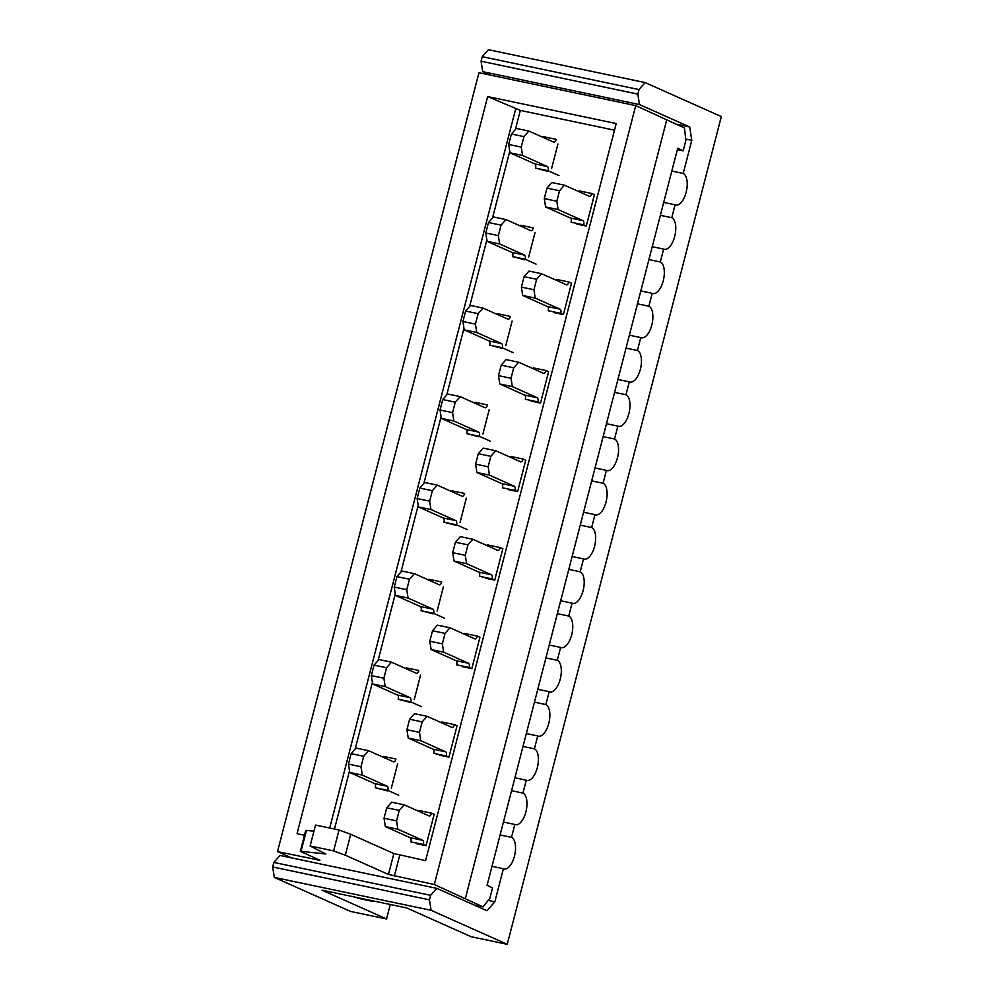 <?xml version="1.0" encoding="UTF-8"?>
<svg xmlns="http://www.w3.org/2000/svg" width="994" height="994" viewBox="0 0 994 994"><rect width="100%" height="100%" fill="white"/><g stroke="black" fill="none" stroke-linecap="round" stroke-linejoin="round"><path stroke-width="1.49" d="M374.614 783.57L387.163 786.204L362.288 775.096L360.984 766.747L363.692 756.285L368.6 750.706L356.051 748.072L351.143 753.651L348.434 764.113L349.751 772.462L374.614 783.57A3.616 1.677 -78.2 0 1 375.272 787.745L387.325 790.901M416.635 843.707L426.041 845.683L434.154 814.322L431.508 813.142A3.616 1.677 -78.2 0 1 429.209 815.987A3.616 1.677 -78.2 0 1 429.06 815.937L404.185 804.829L399.277 810.421L386.728 807.787L384.032 818.236L385.337 826.598L410.199 837.693A3.616 1.677 -78.2 0 1 410.857 841.881L423.394 844.502A3.616 1.677 -78.2 0 0 422.748 840.328L397.873 829.232L396.569 820.87L399.277 810.421M397.513 695.042L410.05 697.676L385.187 686.581L383.87 678.219L386.579 667.769L391.487 662.178L378.95 659.544L374.042 665.135L371.334 675.585L372.638 683.947L397.513 695.042A3.616 1.677 -78.2 0 1 398.159 699.229L410.211 702.373M439.522 755.191L448.928 757.167L457.041 725.794L454.407 724.614A3.616 1.677 -78.2 0 1 452.108 727.459A3.616 1.677 -78.2 0 1 451.947 727.409L427.072 716.314L422.164 721.892L409.627 719.258L406.919 729.72L408.223 738.07L433.098 749.178A3.616 1.677 -78.2 0 1 433.744 753.353L446.294 755.987A3.616 1.677 -78.2 0 0 445.635 751.812L420.773 740.704L419.468 732.354L422.164 721.892M420.4 606.526L432.949 609.16L408.074 598.053L406.77 589.703L409.478 579.241L414.386 573.662L401.837 571.028L396.929 576.607L394.22 587.069L395.537 595.418L420.4 606.526A3.616 1.677 -78.2 0 1 421.058 610.701L433.111 613.857M462.421 666.663L471.827 668.639L479.94 637.278L477.294 636.098A3.616 1.677 -78.2 0 1 474.995 638.943A3.616 1.677 -78.2 0 1 474.846 638.894L449.971 627.786L445.063 633.377L432.514 630.743L429.818 641.192L431.123 649.554L455.985 660.65A3.616 1.677 -78.2 0 1 456.644 664.837L469.18 667.459A3.616 1.677 -78.2 0 0 468.534 663.284L443.659 652.188L442.355 643.826L445.063 633.377M443.299 517.998L455.836 520.632L430.974 509.537L429.656 501.175L432.365 490.725L437.273 485.134L424.736 482.512L419.828 488.091L417.12 498.541L418.424 506.903L443.299 517.998A3.616 1.677 -78.2 0 1 443.945 522.185L455.998 525.329M485.308 578.148L494.726 580.123L502.827 548.75L500.193 547.57A3.616 1.677 -78.2 0 1 497.895 550.415A3.616 1.677 -78.2 0 1 497.733 550.365L472.858 539.27L467.95 544.849L455.414 542.215L452.705 552.676L454.009 561.026L478.884 572.134A3.616 1.677 -78.2 0 1 479.53 576.309L492.08 578.943A3.616 1.677 -78.2 0 0 491.421 574.768L466.559 563.66L465.254 555.311L467.95 544.849M466.186 429.483L478.735 432.117L453.86 421.009L452.556 412.659L455.264 402.197L460.172 396.618L447.623 393.984L442.715 399.563L440.019 410.025L441.324 418.375L466.186 429.483A3.616 1.677 -78.2 0 1 466.845 433.657L478.897 436.813M508.207 489.62L517.613 491.595L525.727 460.234L523.08 459.054A3.616 1.677 -78.2 0 1 520.781 461.899A3.616 1.677 -78.2 0 1 520.632 461.85L495.757 450.742L490.85 456.333L478.3 453.699L475.604 464.148L476.909 472.51L501.771 483.606A3.616 1.677 -78.2 0 1 502.43 487.793L514.967 490.415A3.616 1.677 -78.2 0 0 514.32 486.24L489.446 475.144L488.141 466.782L490.85 456.333M489.085 340.954L501.622 343.589L476.76 332.493L475.443 324.131L478.151 313.682L483.059 308.09L470.522 305.469L465.614 311.047L462.906 321.497L464.21 329.859L489.085 340.954A3.616 1.677 -78.2 0 1 489.731 345.142L501.784 348.285M531.094 401.104L540.512 403.079L548.613 371.706L545.979 370.538A3.616 1.677 -78.2 0 1 543.681 373.371A3.616 1.677 -78.2 0 1 543.519 373.322L518.644 362.226L513.736 367.805L501.2 365.171L498.491 375.633L499.796 383.982L524.67 395.09A3.616 1.677 -78.2 0 1 525.317 399.265L537.866 401.899A3.616 1.677 -78.2 0 0 537.207 397.724L512.345 386.616L511.04 378.267L513.736 367.805M511.972 252.439L524.521 255.073L499.647 243.965L498.342 235.615L501.051 225.153L505.958 219.575L493.409 216.94L488.501 222.519L485.805 232.981L487.11 241.343L511.972 252.439A3.616 1.677 -78.2 0 1 512.631 256.614L524.683 259.769M553.993 312.588L563.399 314.551L571.513 283.191L568.866 282.01A3.616 1.677 -78.2 0 1 566.568 284.856A3.616 1.677 -78.2 0 1 566.418 284.806L541.544 273.698L536.636 279.289L524.087 276.655L521.39 287.104L522.695 295.466L547.557 306.562A3.616 1.677 -78.2 0 1 548.216 310.749L560.753 313.371A3.616 1.677 -78.2 0 0 560.107 309.196L535.232 298.101L533.927 289.739L536.636 279.289M301.045 851.286L325.846 854.02L310.116 845.969L333.624 850.901L345.316 855.2L388.455 874.447L434.291 884.523L483.034 906.888L489.818 898.39L492.527 887.928L487.085 885.319L677.722 148.218L683.151 150.827L685.848 140.378L684.481 127.965L635.738 105.6L478.959 72.711L277.512 851.634L319.919 860.282L300.325 851.324L301.045 851.286L306.463 830.375L305.73 830.412L300.325 851.324M277.512 851.634L291.503 857.872M474.076 905L483.034 906.888M313.918 831.232L306.463 830.375M304.475 835.246L297.032 833.68L487.656 96.58L616.218 123.554L425.594 860.655L393.86 853.535L350.72 834.289L339.029 829.99L315.52 825.057L310.116 845.969M339.029 829.99L333.624 850.901M465.378 898.402L666.825 119.479M434.291 884.523L635.738 105.6M534.871 163.911L547.408 166.545L522.546 155.449L521.241 147.087L523.937 136.638L528.845 131.046L516.308 128.425L511.401 134.004L508.692 144.453L509.997 152.815L534.871 163.911A3.616 1.677 -78.2 0 1 535.517 168.098L547.57 171.241M576.893 224.06L586.298 226.036L594.4 194.662L591.765 193.495A3.616 1.677 -78.2 0 1 589.467 196.327A3.616 1.677 -78.2 0 1 589.305 196.278L564.43 185.182L559.523 190.761L546.986 188.127L544.277 198.589L545.582 206.951L570.457 218.046A3.616 1.677 -78.2 0 1 571.103 222.221L583.652 224.855A3.616 1.677 -78.2 0 0 582.993 220.68L558.131 209.572L556.826 201.223L559.523 190.761M677.349 149.609L683.151 150.827M487.656 96.58L520.334 110.421L515.414 129.444M614.503 130.177L520.334 110.421M391.35 788.068L397.662 763.678M414.249 699.552L420.561 675.15M437.136 611.024L443.448 586.634M460.036 522.509L466.348 498.106M482.922 433.98L489.234 409.59M505.822 345.465L512.134 321.062M528.721 256.937L535.02 232.546M551.608 168.421L557.92 144.031M373.346 900.949L371.421 900.539M371.371 900.726L357.256 898.129L372.936 901.421M350.72 834.289L345.316 855.2M676.74 124.25L689.687 126.959L691.774 140.328L685.711 139.061M645.156 82.589L639.018 89.572L482.239 56.683L488.377 49.7L645.156 82.589L721.321 116.584L507.251 944.3L431.098 910.305L429.458 899.856L430.626 895.333L273.859 862.432L279.997 855.461L436.776 888.35L486.973 910.752L494.838 901.831L503.399 868.719L492.005 866.321M482.239 56.683L481.071 61.206L637.837 94.107L639.018 89.572M637.837 94.107L639.477 104.556L689.687 126.959M671.807 171.043L683.213 173.441L691.774 140.328M683.213 173.441A16.264 7.53 -78.2 0 1 686.345 191.457A16.264 7.53 -78.2 0 1 675.808 205.037A16.264 7.53 -78.2 0 1 675.1 204.801L671.758 217.698A16.264 7.53 -78.2 0 1 674.889 235.715A16.264 7.53 -78.2 0 1 664.365 249.295A16.264 7.53 -78.2 0 1 663.644 249.072L660.314 261.956A16.264 7.53 -78.2 0 1 663.445 279.985A16.264 7.53 -78.2 0 1 652.921 293.565A16.264 7.53 -78.2 0 1 652.201 293.329L640.807 290.931M503.399 868.719A16.264 7.53 -78.2 0 0 504.12 868.955A16.264 7.53 -78.2 0 0 514.643 855.374A16.264 7.53 -78.2 0 0 511.512 837.346L514.842 824.461A16.264 7.53 -78.2 0 0 515.563 824.685A16.264 7.53 -78.2 0 0 526.087 811.104A16.264 7.53 -78.2 0 0 522.956 793.088L526.286 780.191A16.264 7.53 -78.2 0 0 527.006 780.427A16.264 7.53 -78.2 0 0 537.53 766.846A16.264 7.53 -78.2 0 0 534.399 748.83L537.742 735.933A16.264 7.53 -78.2 0 0 538.45 736.169A16.264 7.53 -78.2 0 0 548.986 722.588A16.264 7.53 -78.2 0 0 545.855 704.572L549.185 691.675A16.264 7.53 -78.2 0 0 549.906 691.911A16.264 7.53 -78.2 0 0 560.43 678.33A16.264 7.53 -78.2 0 0 557.299 660.314L560.628 647.417A16.264 7.53 -78.2 0 0 561.349 647.641A16.264 7.53 -78.2 0 0 571.873 634.073A16.264 7.53 -78.2 0 0 568.742 616.044L572.072 603.147A16.264 7.53 -78.2 0 0 572.793 603.383A16.264 7.53 -78.2 0 0 583.316 589.802A16.264 7.53 -78.2 0 0 580.185 571.786L583.528 558.889A16.264 7.53 -78.2 0 0 584.236 559.125A16.264 7.53 -78.2 0 0 594.772 545.544A16.264 7.53 -78.2 0 0 591.641 527.528L594.971 514.631A16.264 7.53 -78.2 0 0 595.692 514.867A16.264 7.53 -78.2 0 0 606.216 501.287A16.264 7.53 -78.2 0 0 603.085 483.27L606.415 470.373A16.264 7.53 -78.2 0 0 607.135 470.597A16.264 7.53 -78.2 0 0 617.659 457.029A16.264 7.53 -78.2 0 0 614.528 439L617.858 426.103A16.264 7.53 -78.2 0 0 618.579 426.339A16.264 7.53 -78.2 0 0 629.103 412.758A16.264 7.53 -78.2 0 0 625.971 394.742L629.314 381.845A16.264 7.53 -78.2 0 0 630.022 382.081A16.264 7.53 -78.2 0 0 640.558 368.501A16.264 7.53 -78.2 0 0 637.427 350.484L640.757 337.587A16.264 7.53 -78.2 0 0 641.478 337.823A16.264 7.53 -78.2 0 0 652.002 324.243A16.264 7.53 -78.2 0 0 648.871 306.227L652.201 293.329M436.776 888.35L430.626 895.333M526.286 780.191L514.892 777.805M522.956 793.088L511.562 790.702M514.842 824.461L503.449 822.063M511.512 837.346L500.106 834.96M488.191 900.427L494.838 901.831M549.185 691.675L537.791 689.277M545.855 704.572L534.449 702.174M537.742 735.933L526.335 733.547M534.399 748.83L523.006 746.444M572.072 603.147L560.678 600.761M568.742 616.044L557.348 613.658M560.628 647.417L549.235 645.019M557.299 660.314L545.905 657.916M594.971 514.631L583.577 512.245M591.641 527.528L580.235 525.13M583.528 558.889L572.122 556.503M580.185 571.786L568.792 569.4M614.528 439L603.134 436.614M617.858 426.103L606.464 423.717M603.085 483.27L591.691 480.872M606.415 470.373L595.021 467.975M637.427 350.484L626.021 348.086M640.757 337.587L629.364 335.202M625.971 394.742L614.578 392.357M629.314 381.845L617.908 379.459M660.314 261.956L648.92 259.571M652.25 246.674L663.644 249.072M648.871 306.227L637.477 303.829M660.364 215.313L671.758 217.698M663.694 202.416L675.1 204.801M431.098 910.305L274.319 877.416L350.484 911.411L386.542 918.965L390.282 904.503M507.251 944.3L471.193 936.733L406.695 907.944L322.031 890.177L386.542 918.965M273.859 862.432L272.679 866.967L274.319 877.416M639.477 104.556L482.699 71.655L490.464 75.122M482.699 71.655L481.071 61.206M272.679 866.967L429.458 899.856M528.845 131.046L553.72 142.154A3.616 1.677 -78.2 0 0 553.882 142.204A3.616 1.677 -78.2 0 0 556.18 139.359L543.631 136.725A3.616 1.677 -78.2 0 1 543.37 137.532M547.408 166.545A3.616 1.677 -78.2 0 1 548.067 170.732L558.951 175.578M535.517 168.098L548.067 170.732M522.546 155.449L509.997 152.815M523.937 136.638L511.401 134.004M508.692 144.453L521.241 147.087M564.43 185.182L551.894 182.548L546.986 188.127M591.765 193.495L579.216 190.86A3.616 1.677 -78.2 0 1 578.968 191.668M586.298 226.036L583.652 224.855M558.131 209.572L545.582 206.951M544.277 198.589L556.826 201.223M404.185 804.829L391.636 802.195L386.728 807.787M431.508 813.142L418.971 810.508A3.616 1.677 -78.2 0 1 418.71 811.315M426.041 845.683L423.394 844.502M397.873 829.232L385.337 826.598M384.032 818.236L396.569 820.87M368.6 750.706L393.462 761.802A3.616 1.677 -78.2 0 0 393.624 761.851A3.616 1.677 -78.2 0 0 395.923 759.006L383.386 756.384A3.616 1.677 -78.2 0 1 383.125 757.192M387.163 786.204A3.616 1.677 -78.2 0 1 387.809 790.379L398.693 795.237M375.272 787.745L387.809 790.379M362.288 775.096L349.751 772.462M363.692 756.285L351.143 753.651M348.434 764.113L360.984 766.747M427.072 716.314L414.535 713.68L409.627 719.258M454.407 724.614L441.858 721.992A3.616 1.677 -78.2 0 1 441.597 722.8M448.928 757.167L446.294 755.987M420.773 740.704L408.223 738.07M406.919 729.72L419.468 732.354M391.487 662.178L416.362 673.286A3.616 1.677 -78.2 0 0 416.523 673.336A3.616 1.677 -78.2 0 0 418.822 670.49L406.273 667.856A3.616 1.677 -78.2 0 1 406.012 668.664M410.05 697.676A3.616 1.677 -78.2 0 1 410.708 701.851L421.58 706.709M398.159 699.229L410.708 701.851M385.187 686.581L372.638 683.947M386.579 667.769L374.042 665.135M371.334 675.585L383.87 678.219M449.971 627.786L437.422 625.151L432.514 630.743M477.294 636.098L464.757 633.464A3.616 1.677 -78.2 0 1 464.496 634.271M471.827 668.639L469.18 667.459M443.659 652.188L431.123 649.554M429.818 641.192L442.355 643.826M414.386 573.662L439.249 584.758A3.616 1.677 -78.2 0 0 439.41 584.807A3.616 1.677 -78.2 0 0 441.709 581.962L429.172 579.34A3.616 1.677 -78.2 0 1 428.911 580.148M432.949 609.16A3.616 1.677 -78.2 0 1 433.595 613.335L444.48 618.193M421.058 610.701L433.595 613.335M408.074 598.053L395.537 595.418M409.478 579.241L396.929 576.607M394.22 587.069L406.77 589.703M472.858 539.27L460.321 536.636L455.414 542.215M500.193 547.57L487.644 544.948A3.616 1.677 -78.2 0 1 487.395 545.756M494.726 580.123L492.08 578.943M466.559 563.66L454.009 561.026M452.705 552.676L465.254 555.311M437.273 485.134L462.148 496.242A3.616 1.677 -78.2 0 0 462.309 496.292A3.616 1.677 -78.2 0 0 464.608 493.446L452.059 490.812A3.616 1.677 -78.2 0 1 451.798 491.62M455.836 520.632A3.616 1.677 -78.2 0 1 456.494 524.807L467.366 529.665M443.945 522.185L456.494 524.807M430.974 509.537L418.424 506.903M432.365 490.725L419.828 488.091M417.12 498.541L429.656 501.175M495.757 450.742L483.221 448.12L478.3 453.699M523.08 459.054L510.543 456.42A3.616 1.677 -78.2 0 1 510.282 457.228M517.613 491.595L514.967 490.415M489.446 475.144L476.909 472.51M475.604 464.148L488.141 466.782M460.172 396.618L485.035 407.714A3.616 1.677 -78.2 0 0 485.196 407.764A3.616 1.677 -78.2 0 0 487.495 404.931L474.958 402.297A3.616 1.677 -78.2 0 1 474.697 403.104M478.735 432.117A3.616 1.677 -78.2 0 1 479.381 436.291L490.266 441.15M466.845 433.657L479.381 436.291M453.86 421.009L441.324 418.375M455.264 402.197L442.715 399.563M440.019 410.025L452.556 412.659M518.644 362.226L506.108 359.592L501.2 365.171M545.979 370.538L533.43 367.904A3.616 1.677 -78.2 0 1 533.182 368.712M540.512 403.079L537.866 401.899M512.345 386.616L499.796 383.982M498.491 375.633L511.04 378.267M483.059 308.09L507.934 319.198A3.616 1.677 -78.2 0 0 508.096 319.248A3.616 1.677 -78.2 0 0 510.394 316.403L497.845 313.769A3.616 1.677 -78.2 0 1 497.584 314.576M501.622 343.589A3.616 1.677 -78.2 0 1 502.281 347.763L513.152 352.621M489.731 345.142L502.281 347.763M476.76 332.493L464.21 329.859M478.151 313.682L465.614 311.047M462.906 321.497L475.443 324.131M541.544 273.698L529.007 271.076L524.087 276.655M568.866 282.01L556.329 279.376A3.616 1.677 -78.2 0 1 556.068 280.184M563.399 314.551L560.753 313.371M535.232 298.101L522.695 295.466M521.39 287.104L533.927 289.739M505.958 219.575L530.833 230.67A3.616 1.677 -78.2 0 0 530.982 230.72A3.616 1.677 -78.2 0 0 533.281 227.887L520.744 225.253A3.616 1.677 -78.2 0 1 520.483 226.06M524.521 255.073A3.616 1.677 -78.2 0 1 525.167 259.248L536.052 264.106M512.631 256.614L525.167 259.248M499.647 243.965L487.11 241.343M501.051 225.153L488.501 222.519M485.805 232.981L498.342 235.615M399.725 855.225L394.32 876.136M317.707 859.189L317.496 860.021M515.637 109.067L329.697 828.039M509.76 151.287L492.515 217.959M486.861 239.802L469.628 306.487M463.974 328.331L446.728 395.003M441.075 416.846L423.842 483.531M418.188 505.374L400.942 572.047M395.289 593.89L378.055 660.575M372.402 682.418L355.156 749.091M349.503 770.934L334.481 829.033M393.86 853.535L388.455 874.447M570.457 218.046L582.993 220.68M410.199 837.693L422.748 840.328M433.098 749.178L445.635 751.812M455.985 660.65L468.534 663.284M478.884 572.134L491.421 574.768M501.771 483.606L514.32 486.24M524.67 395.09L537.207 397.724M547.557 306.562L560.107 309.196"/></g></svg>
